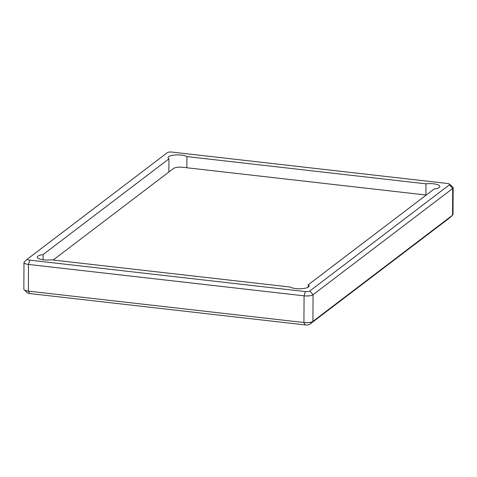 <?xml version="1.0" encoding="UTF-8"?>
<svg xmlns="http://www.w3.org/2000/svg" width="477" height="477" viewBox="0 0 477 477"><rect width="100%" height="100%" fill="white"/><g stroke="black" fill="none" stroke-linecap="round" stroke-linejoin="round"><path stroke-width="0.72" d="M449.519 184.122A3.488 1.008 -179.7 0 1 449.459 184.778L309.817 291A3.488 1.008 -179.7 0 1 305.328 291.566L29.747 260.162A3.488 1.008 -179.7 0 1 27.654 258.904A3.488 1.008 -179.7 0 1 27.72 258.856L167.355 152.64A3.488 1.008 -179.7 0 1 171.851 152.074L447.426 183.472A3.488 1.008 -179.7 0 1 449.519 184.122L452.828 187.175A6.97 2.015 -179.7 0 1 453.15 187.783A6.97 2.015 -179.7 0 1 452.703 188.487L313.061 294.708A6.97 2.015 -179.7 0 1 304.076 295.835L28.495 264.437A6.97 2.015 -179.7 0 1 23.987 262.529L23.85 289.217A6.97 2.015 0.3 0 0 24.172 289.825L27.481 292.878A3.488 1.008 0.3 0 0 29.574 293.528L305.149 324.926A3.488 1.008 0.3 0 0 309.645 324.36L449.28 218.144A3.488 1.008 0.3 0 0 449.346 218.096A3.488 1.008 0.3 0 0 449.394 218.043M453.15 187.783L453.013 214.471A6.97 2.015 -179.7 0 1 452.679 215.079A6.97 2.015 -179.7 0 1 452.56 215.181L312.918 321.397A6.97 2.015 -179.7 0 1 303.938 322.53L28.358 291.125L29.574 293.528M24.172 289.825A6.97 2.015 0.3 0 0 28.358 291.125L28.495 264.437L29.747 260.162M23.987 262.529A6.97 2.015 -179.7 0 1 24.321 261.921L27.654 258.904M439.251 187.491A9.856 2.85 0.3 0 0 439.883 186.495A9.856 2.85 0.3 0 0 425.967 183.83L186.906 156.587A9.856 2.85 0.3 0 0 175.852 154.924A9.856 2.85 0.3 0 0 168.065 157.666A9.856 2.85 0.3 0 0 168.941 158.847L43.091 254.575A9.856 2.85 0.3 0 0 37.289 257.145A9.856 2.85 0.3 0 0 51.206 259.81L290.266 287.047A9.856 2.85 0.3 0 0 299.562 288.77A9.856 2.85 0.3 0 0 308.476 286.969A9.856 2.85 -179.7 0 0 309.108 285.967A9.856 2.85 -179.7 0 0 308.237 284.787L434.088 189.059A9.856 2.85 -179.7 0 0 439.251 187.491M186.847 167.767L186.906 156.587M425.967 183.83L425.913 195.004M308.237 284.787L308.22 287.142M43.091 254.575L43.061 259.768M168.941 158.847L168.87 172.024M426.223 195.039L182.602 167.284A6.97 2.015 -179.7 0 0 173.616 168.411L53.168 260.031M305.149 324.926L303.938 322.53L304.076 295.835L305.328 291.566M309.817 291L313.061 294.708L312.918 321.397L309.645 324.36M449.28 218.144L452.56 215.181L452.703 188.487L449.459 184.778M449.346 218.096L452.679 215.079"/></g></svg>

